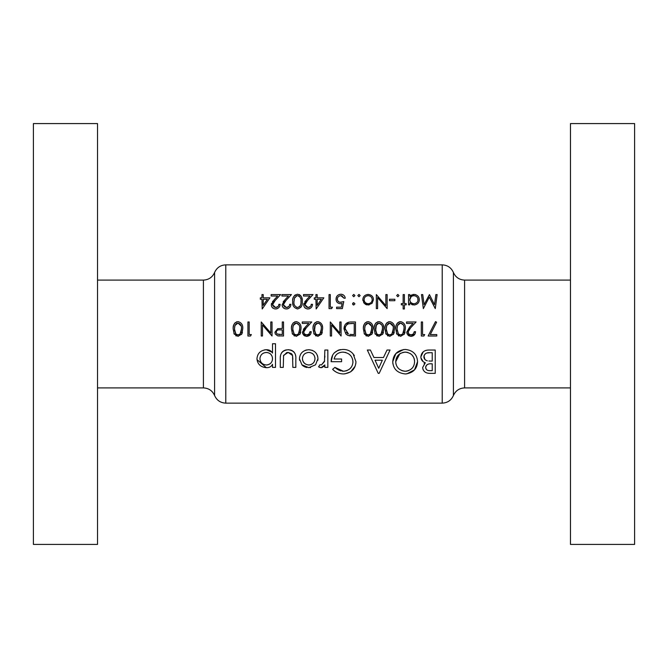 <?xml version="1.0" encoding="UTF-8"?>
<svg xmlns="http://www.w3.org/2000/svg" width="668" height="668" viewBox="0 0 668 668"><rect width="100%" height="100%" fill="white"/><g stroke="black" fill="none" stroke-linecap="round" stroke-linejoin="round"><path stroke-width="1" d="M236.839 334.676L237.983 334.927L235.862 334L234.443 328.99L234.977 325.466L237.983 323.053C240.689 323.905 241.849 325.884 241.457 328.99L240.121 334L237.983 334.927L239.136 334.676M277.028 334L276.168 332.238C276.577 330.401 277.796 329.608 279.825 329.858L282.28 329.892L282.28 334.568L277.028 334L279.717 334.568M295.106 334.676L296.25 334.927L294.129 334L292.709 328.99L293.244 325.466L296.25 323.053C298.963 323.905 300.116 325.884 299.723 328.99L298.396 334L296.25 334.927L297.41 334.676M316.69 334.676L317.834 334.927L315.714 334L314.294 328.99L314.828 325.466L317.834 323.053C320.54 323.905 321.7 325.884 321.308 328.99L319.972 334L317.834 334.927L318.995 334.676M399.414 334.676L400.566 334.927L398.445 334L397.026 328.99L397.552 325.466L400.566 323.053C403.272 323.905 404.432 325.884 404.04 328.99L402.704 334L400.566 334.927L401.719 334.676M388.626 334.676L389.77 334.927L387.649 334L386.229 328.99L386.764 325.466L389.77 323.053C392.483 323.905 393.636 325.884 393.243 328.99L391.916 334L389.77 334.927L390.93 334.676M377.837 334.676L378.981 334.927L376.861 334L375.441 328.99L375.975 325.466L378.981 323.053C381.687 323.905 382.847 325.884 382.455 328.99L381.119 334L378.981 334.927L380.142 334.676M367.041 334.676L368.193 334.927L366.072 334L364.653 328.99L365.179 325.466L368.193 323.053C370.899 323.905 372.059 325.884 371.667 328.99L370.331 334L368.193 334.927L369.346 334.676M348.429 334L345.231 328.815C345.214 326.36 346.341 324.681 348.596 323.771L354.224 323.412L354.224 334.568L349.923 334.384M97.528 123.58L97.528 544.42L33.4 544.42L33.4 123.58L97.528 123.58M570.472 334L570.472 544.42L634.6 544.42L634.6 123.58L570.472 123.58L570.472 334M308.841 367.676L315.555 364.803L317.968 358.658C317.55 353.255 314.511 350.274 308.841 349.731C303.08 350.207 299.949 353.18 299.423 358.658L301.928 364.82L308.841 367.676M275.5 367.383L275.5 343.753L272.502 343.753L272.502 353.063C271.2 350.75 269.12 349.648 266.281 349.731C260.553 350.282 257.447 353.288 256.955 358.749C257.447 364.135 260.578 367.116 266.348 367.676C269.329 367.759 271.375 366.632 272.502 364.285L272.502 367.383L275.5 367.383M332.622 369.354C335.403 372.276 339.002 373.813 343.427 373.963C351.343 373.136 355.518 369.053 355.952 361.705L353.088 353.84C350.466 350.859 347.101 349.389 343.001 349.431C335.227 350.115 331.27 354.207 331.128 361.697L341.599 361.697L341.599 359.008L334.117 359.008C335.177 354.675 338.075 352.387 342.834 352.128C349.063 352.721 352.445 355.944 352.963 361.797C352.629 367.333 349.473 370.489 343.486 371.266L334.893 367.383L332.622 369.354M405.451 373.963C413.175 372.953 417.208 368.836 417.567 361.597C417.057 354.341 412.958 350.282 405.267 349.431C397.485 350.249 393.31 354.341 392.742 361.705C393.201 369.062 397.435 373.145 405.451 373.963M435.219 373.362L435.219 350.032L428.747 350.032C424.046 350.174 421.416 352.454 420.857 356.854C420.949 359.785 422.443 361.755 425.324 362.782L422.652 367.5C423.111 371.5 425.716 373.454 430.476 373.362L435.219 373.362M378.238 373.362L379.173 373.362L390.054 350.032L387.022 350.032L383.474 357.514L373.938 357.514L370.389 350.032L367.325 350.032L378.238 373.362M327.838 367.383L327.838 350.032L324.848 350.032L324.473 361.597L321.433 364.987L319.98 364.695L318.569 366.866L321.074 367.676L324.848 364.92L324.848 367.383L327.838 367.383M295.832 367.383L295.832 359.075C296.3 353.531 293.753 350.416 288.192 349.731C282.572 350.299 279.934 353.364 280.284 358.925L280.284 367.383L283.274 367.383L283.583 355.343L288.175 352.428L292.559 355.501L292.843 367.383L295.832 367.383M430.267 334.568L436.596 322.218L435.511 321.617L428.138 336.004L436.772 336.004L436.772 334.568L430.267 334.568L430.559 334M422.56 334.568L422.56 321.976L421.299 321.976L421.299 336.004L423.896 336.004L424.723 334.568L422.56 334.568M415.546 331.687C415.312 334.534 413.793 336.096 410.97 336.363L414.97 334L415.546 331.687L414.285 331.687L413.35 334L411.037 334.927L408.791 334L407.998 332.079L410.645 327.779L416.089 321.976L406.553 321.976L406.553 323.412L413.083 323.412L409.576 327.161L406.737 332.196L407.129 334L410.97 336.363L408.682 335.762M400.608 336.363L404.374 334L405.292 328.982C405.718 325.024 404.148 322.569 400.608 321.617C397.026 322.535 395.406 324.999 395.765 328.982L396.784 334L400.608 336.363M389.811 336.363L393.586 334L394.504 328.982C394.922 325.024 393.36 322.569 389.811 321.617C386.229 322.535 384.618 324.999 384.977 328.982L385.987 334L389.811 336.363M379.023 336.363L382.789 334L383.716 328.982C384.133 325.024 382.572 322.569 379.023 321.617C375.441 322.535 373.829 324.999 374.18 328.982L375.199 334L379.023 336.363M368.235 336.363L372.001 334L372.928 328.982C373.345 325.024 371.775 322.569 368.235 321.617C364.653 322.535 363.033 324.999 363.392 328.982L364.411 334L368.235 336.363M355.476 336.004L355.476 321.976L351.134 321.976C346.608 322.026 344.22 324.306 343.97 328.815L345.857 334L348.195 335.495L355.476 336.004M341.089 336.004L341.089 321.976L339.828 321.976L339.828 332.99L330.301 321.976L330.301 336.004L331.562 336.004L331.562 324.965L341.089 336.004M317.876 336.363L321.642 334L322.569 328.982C322.986 325.024 321.425 322.569 317.876 321.617C314.294 322.535 312.682 324.999 313.033 328.982L314.052 334L317.876 336.363M311.238 331.687C311.004 334.534 309.476 336.096 306.662 336.363L310.662 334L311.238 331.687L309.977 331.687L309.042 334L306.729 334.927L304.483 334L303.681 332.079L306.336 327.779L311.772 321.976L302.245 321.976L302.245 323.412L308.775 323.412L305.259 327.161L302.42 332.196L302.821 334L306.662 336.363L304.374 335.762M296.291 336.363L300.066 334L300.984 328.982C301.402 325.024 299.84 322.569 296.291 321.617C292.709 322.535 291.098 324.999 291.457 328.982L292.467 334L296.291 336.363M283.541 336.004L283.541 321.976L282.28 321.976L282.28 328.447L277.704 328.681L274.907 332.238L275.291 334L277.596 335.795L283.541 336.004M272.026 336.004L272.026 321.976L270.774 321.976L270.774 332.99L261.238 321.976L261.238 336.004L262.499 336.004L262.499 324.965L272.026 336.004M249.189 334.568L249.189 321.976L247.928 321.976L247.928 336.004L250.525 336.004L251.352 334.568L249.189 334.568M238.025 336.363L241.791 334L242.718 328.982C243.135 325.024 241.574 322.569 238.025 321.617C234.443 322.535 232.831 324.999 233.182 328.982L234.201 334L238.025 336.363M404.399 308.975L404.399 304.842L406.194 304.842L406.194 303.581L404.399 303.581L404.399 294.588L403.138 294.588L403.138 303.581L401.343 303.581L401.343 304.842L403.138 304.842L403.138 308.975L404.399 308.975M394.863 300.7L394.863 299.264L389.469 299.264L389.469 300.7L394.863 300.7M368.151 305.017L372.059 303.322L373.462 299.681C373.354 296.617 371.583 294.855 368.151 294.404C364.745 294.847 362.974 296.609 362.849 299.681L364.26 303.33L369.17 304.934M353.773 305.017L354.942 303.848L353.773 302.679L352.604 303.848L353.773 305.017M336.597 308.616L342.35 308.616L343.786 301.602L340.697 302.32C338.542 302.17 337.415 301.143 337.315 299.222C337.373 297.168 338.567 295.982 340.872 295.665L343.97 298.187L345.231 298.187C344.972 295.882 343.544 294.563 340.947 294.229C337.741 294.621 336.104 296.266 336.054 299.172C336.079 301.827 337.549 303.364 340.471 303.756L342.125 303.489L341.365 307.18L336.597 307.18L336.597 308.616M316.164 308.975L323.83 297.828L317.175 297.828L317.175 294.588L315.914 294.588L315.914 297.828L314.294 297.828L314.294 299.264L315.914 299.264L316.164 308.975M302.245 301.594C302.788 297.811 301.218 295.348 297.552 294.229C293.836 295.339 292.225 297.803 292.709 301.594C292.242 305.401 293.862 307.856 297.552 308.975C301.21 307.831 302.771 305.376 302.245 301.594M278.865 304.299C278.756 306.211 277.671 307.288 275.617 307.539L272.569 304.691L275.224 300.391L280.66 294.588L271.133 294.588L271.133 296.024L277.663 296.024L274.147 299.773L271.308 304.808C271.459 307.297 272.87 308.691 275.55 308.975C278.456 308.608 279.984 307.046 280.126 304.299L278.865 304.299L278.723 305.151M262.215 308.975L269.872 297.828L263.217 297.828L263.217 294.588L261.956 294.588L261.956 297.828L260.336 297.828L260.336 299.264L261.956 299.264L262.215 308.975M289.653 304.299C289.545 306.211 288.459 307.288 286.405 307.539L283.357 304.691L286.013 300.391L291.457 294.588L281.921 294.588L281.921 296.024L288.451 296.024L284.944 299.773L282.105 304.808C282.247 307.297 283.658 308.691 286.338 308.975C289.252 308.608 290.772 307.046 290.914 304.299L289.653 304.299L289.511 305.151M311.238 304.299C311.121 306.211 310.044 307.288 307.981 307.539L304.942 304.691L307.597 300.391L313.033 294.588L303.506 294.588L303.506 296.024L310.027 296.024L306.52 299.773L303.681 304.808C303.831 307.297 305.243 308.691 307.923 308.975C310.829 308.608 312.357 307.046 312.499 304.299L311.238 304.299L311.096 305.151M331.637 308.616L332.455 307.18L330.301 307.18L330.301 294.588L329.04 294.588L329.04 308.616L331.637 308.616M353.773 296.742L354.942 295.573L353.773 294.404L352.604 295.573L353.773 296.742M358.983 296.742L360.152 295.573L358.983 294.404L357.814 295.573L358.983 296.742M387.131 294.588L385.87 294.588L385.87 305.602L376.343 294.588L376.343 308.616L377.604 308.616L377.604 297.577L387.131 308.616L387.131 294.588M397.836 296.742L399.005 295.573L397.836 294.404L396.667 295.573L397.836 296.742M408.532 304.842L409.793 304.842L409.793 302.946L413.943 305.017C417.341 304.583 419.137 302.829 419.32 299.74C419.203 296.659 417.425 294.88 413.976 294.404L409.793 296.358L409.793 294.588L408.532 294.588L408.532 304.842M437.131 294.588L435.862 294.588L434.517 304.708L429.44 294.588L424.088 304.683L422.744 294.588L421.483 294.588L423.345 308.616L429.307 297.11L435.277 308.616L437.131 294.588M423.22 369.972L422.802 368.786M424.122 363.642L424.681 363.158M424.355 362.415L423.462 361.914M423.12 361.664L420.932 357.839M420.857 356.854L423.236 351.819M425.833 350.424L427.269 350.124M425.758 366.649L425.65 367.542C426.159 364.761 428.105 363.509 431.47 363.793L432.229 363.793L432.229 370.673L430.092 370.673C427.411 370.79 425.925 369.746 425.65 367.542L426.368 369.529M428.864 370.606L430.092 370.673M431.47 363.793L430.718 363.801M428.589 364.035L427.478 364.452M427.462 364.461L426.693 365.037M426.109 365.788L425.833 366.398M426.059 360.336L427.37 360.82C425.19 360.261 424.013 358.916 423.854 356.796C424.472 353.764 426.501 352.403 429.933 352.721L432.229 352.721L432.229 361.096L428.881 361.021M423.98 355.819L424.84 359.392M424.856 359.409L425.992 360.303M429.933 352.721L427.019 352.98M426.802 353.03L425.833 353.439M425.825 353.439L425.015 354.065M424.38 354.883L424.013 355.71M263.217 299.264L267.4 299.264L263.217 305.359L263.217 299.264M273.546 306.779L275.617 307.539L278.038 306.487M277.27 308.666L276.494 308.892M275.55 308.975L274.673 308.9M273.095 308.265L272.469 307.723M272.461 307.714L271.959 307.071M271.367 304.074L271.542 303.372M272.435 301.761L273.145 300.884M275.224 300.391L273.663 302.128M273.078 302.93L272.811 303.456M272.627 304.057L272.786 305.769M284.334 306.779L286.405 307.539L288.835 306.487M288.058 308.666L287.29 308.892M286.338 308.975C283.75 308.783 282.339 307.397 282.105 304.808M283.224 301.761L283.933 300.884M286.013 300.391L284.451 302.128M283.867 302.93L283.599 303.456M283.424 304.057L283.574 305.769M299.13 294.53L300.032 295.047M300.683 295.657L301.502 296.976M301.66 297.352L301.878 298.045M301.886 298.078L302.103 299.214M301.31 306.629L300.884 307.297M293.06 304.934L292.868 303.94M292.801 299.815L292.876 299.18M292.893 299.089L293.118 298.062M293.344 297.377L293.736 296.567M294.304 295.749L295.381 294.83M300.967 302.562L300.984 301.602C301.443 304.575 300.291 306.545 297.51 307.539L298.028 307.489M299.381 306.854L300.041 306.136M300.049 306.119L300.466 305.351M300.491 305.276L300.667 304.775M300.784 304.249L300.884 303.581M296.509 307.347L297.51 307.539C294.747 306.512 293.569 304.541 293.97 301.602L294.504 298.078L293.97 301.602M294.914 297.202L294.504 298.078L296.951 295.724M296.425 295.882L295.982 296.108M298.045 295.715L297.51 295.665C300.308 296.667 301.468 298.646 300.984 301.602L300.959 300.542M300.759 298.821L300.5 297.936M299.84 296.801L298.705 295.932M305.919 306.779L307.981 307.539L310.411 306.487M309.643 308.666L308.866 308.892M307.923 308.975L307.046 308.9M305.468 308.265L304.842 307.723M304.833 307.714L304.332 307.071M303.74 304.074L303.915 303.372M304.808 301.761L305.518 300.884M307.597 300.391L306.036 302.128M305.451 302.93L305.184 303.456M305 304.057L305.159 305.769M317.175 299.264L321.35 299.264L317.175 305.359L317.175 299.264M342.125 303.489L341.306 303.681M336.054 299.172C336.271 296.108 337.908 294.463 340.947 294.229L341.824 294.312M342.801 294.621L343.427 294.997M344.145 295.665L344.471 296.091M343.97 298.187L341.941 295.841M341.457 295.715L340.872 295.665M337.365 298.571L337.515 300.391M337.524 300.416L338.768 301.852M340.012 302.278L343.786 301.602M353.773 294.404L354.942 295.573M350.399 335.921L349.289 335.779M347.544 335.227L346.942 334.885M343.97 328.815L348.42 322.268M351.376 334.518L353.23 334.568M349.548 323.571L348.596 323.771C346.35 324.673 345.222 326.351 345.231 328.815L345.272 329.625M346.316 332.388L347.594 333.574M352.612 323.412L350.633 323.471M372.594 325.575L372.777 326.543M372.644 332.205L372.502 332.781M372.326 333.299L371.7 334.484M366.49 335.996L365.88 335.653M364.586 334.292L364.118 333.424M363.467 327.295L363.835 325.316M363.876 325.174L364.31 324.155M364.695 323.512L365.454 322.661M366.598 321.943L367.016 321.792M370.965 333.115L371.441 331.745M371.625 330.301L371.642 328.021M364.711 327.637L364.795 331.061M365.338 332.906L366.072 334M365.613 324.539L364.928 326.318M371.408 326.067L368.193 323.053L366.431 323.654M383.39 325.575L383.566 326.543M383.432 332.205L383.29 332.781M383.115 333.299L382.497 334.484M377.278 335.996L376.668 335.653M375.374 334.292L374.915 333.424M374.255 327.295L374.623 325.316M374.673 325.174L375.099 324.155M375.483 323.512L376.243 322.661M377.387 321.943L377.804 321.792M381.762 333.115L382.23 331.745M382.413 330.301L382.43 328.021M376.41 324.539L375.591 331.061M376.126 332.906L377.245 334.326M381.77 324.89L378.981 323.053L377.228 323.654M382.196 326.067L381.921 325.207M394.178 325.575L394.354 326.543M394.229 332.205L394.078 332.781M393.903 333.299L393.285 334.484M388.066 335.996L387.465 335.653M386.162 334.292L385.703 333.424M385.052 327.295L385.419 325.316M385.461 325.174L385.887 324.155M386.271 323.512L387.039 322.661M388.175 321.943L388.592 321.792M392.55 333.115L393.026 331.745M393.201 330.301L393.227 328.021M386.296 327.637L386.38 331.061M386.922 332.906L388.033 334.326M387.198 324.539L386.513 326.318M392.993 326.067L389.77 323.053L388.016 323.654M405.017 332.205L404.875 332.781M404.699 333.299L404.073 334.484M398.863 335.996L398.253 335.653M396.959 334.292L396.491 333.424M395.84 327.295L395.932 326.535M395.94 326.51L396.207 325.316M396.249 325.174L396.683 324.155M397.068 323.512L397.827 322.661M398.971 321.943L399.389 321.792M403.338 333.115L403.814 331.745M403.998 330.301L404.015 328.021M397.084 327.637L397.168 331.061M397.71 332.906L398.821 334.326M397.986 324.539L397.301 326.318M403.355 324.89L400.566 323.053L398.804 323.654M403.781 326.067L403.505 325.207M409.158 334.317L411.672 334.868M412.298 334.701L413.033 334.276M414.143 332.555L414.285 331.687M408.048 335.261L406.737 332.196M410.645 327.779L409.058 329.549M408.515 330.301L408.248 330.819M408.056 331.428L408.791 334M417.567 361.597L414.527 369.847L406.745 373.896M392.951 364.052L392.792 362.899M392.742 361.705L395.882 353.531L403.681 349.514M404.357 371.216L405.351 371.266C399.28 370.54 396.074 367.35 395.732 361.714L395.773 362.632M395.899 363.534L396.157 364.628M401.518 370.464L403.372 371.066M399.806 353.806L395.732 361.714C396.082 355.994 399.289 352.796 405.351 352.128L404.365 352.17M403.397 352.312L402.746 352.462M400.9 353.163L399.848 353.781M406.303 352.17L405.351 352.128C411.204 352.871 414.277 356.036 414.577 361.605C414.377 367.183 411.296 370.406 405.351 371.266L406.353 371.208M414.544 360.72L414.444 359.86M414.385 359.526L413.993 358.123M413.717 357.464L412.072 355.059M411.755 354.741L410.67 353.831M410.352 353.614L407.246 352.312M406.862 371.132L408.791 370.565M410.519 369.621L412.139 368.202M412.791 367.383L413.208 366.757M413.216 366.732L413.985 365.129M414.544 362.515L414.577 361.605M378.706 368.26L375.04 360.202L382.338 360.202L378.706 368.26M339.428 373.437L337.39 372.702M336.229 372.118L334.827 371.208M334.493 370.957L333.699 370.322M334.893 367.383L336.789 368.903M336.881 368.978L338.776 370.089M339.26 370.314L341.039 370.94M342.241 371.183L344.488 371.216M345.64 371.016L347.318 370.439M348.963 369.521L350.358 368.327M350.391 368.293L351.485 366.874M352.921 362.707L352.779 359.935M350.6 355.526L348.763 353.906M345.94 352.562L344.822 352.303M343.836 352.17L342.834 352.128C338.2 352.286 335.294 354.574 334.117 359.008M331.128 361.697L332.706 354.942M334.142 352.946L338.158 350.241M338.2 350.224L338.893 349.99M339.486 349.832L340.638 349.606M353.781 354.725L354.357 355.635M355.902 362.899L355.735 364.068M355.075 366.331L350.683 371.834M350.667 371.842L344.738 373.905M324.464 366.056L321.751 367.634M320.398 367.609L319.755 367.433M319.98 364.695L321.433 364.987L324.615 360.912M324.84 357.271L324.848 355.952M272.502 364.285L272.16 365.112M266.348 367.676L256.996 359.635M264.511 349.882L265.388 349.765M266.281 349.731L272.101 352.245M260.061 357.539L259.944 358.733C260.269 354.984 262.399 352.879 266.348 352.428C270.239 352.846 272.293 354.933 272.502 358.666C272.352 362.398 270.315 364.503 266.382 364.987C262.407 364.569 260.261 362.482 259.944 358.733C260.37 362.582 262.516 364.67 266.382 364.987L267.041 364.953M267.601 352.545L265.046 352.554M263.852 352.929L262.399 353.773M272.419 359.852L272.419 357.489M272.11 356.32L270.832 354.291M270.74 354.199L269.889 353.497M267.668 364.862L269.521 364.135M269.964 363.851L270.874 363.041M272.126 361.004L272.402 359.969M292.843 359.326L292.559 355.501M292.308 354.842L291.958 354.224M291.498 353.673L288.175 352.428L286.722 352.587M286.697 352.595L283.457 355.894M280.335 357.238L280.46 356.094M281.47 353.021L281.904 352.403M282.113 352.153L282.998 351.318M283.165 351.184L284.71 350.324M285.353 350.107L286.422 349.865M288.192 349.731L289.085 349.765M289.979 349.882L291.674 350.374M291.691 350.383L292.334 350.7M293.185 351.284L293.836 351.894M293.962 352.028L294.379 352.554M294.738 353.121L295.189 354.09M295.582 355.626L295.648 356.077M310.595 367.534L310.161 367.6M306.871 367.509L305 366.974M304.975 366.957L303.339 366.056M303.314 366.039L302.696 365.555M302.604 365.471L301.928 364.82M299.573 360.319L299.464 359.518M305.209 350.341L306.996 349.873M308.841 349.731L312.424 350.366M317.333 355.292L317.818 356.954M317.968 358.658L317.826 360.361M308.173 364.953L308.85 364.987C304.85 364.536 302.704 362.415 302.412 358.649L302.863 361.021M302.871 361.037L304.224 363.033M304.266 363.075L305.785 364.227M302.529 357.447L302.412 358.649C302.721 354.875 304.858 352.804 308.85 352.428L307.556 352.537M305.192 353.464L304.232 354.249M310.086 352.537L308.85 352.428C312.699 352.854 314.745 354.925 314.979 358.649L314.879 357.48M313.793 354.908L313.292 354.291M312.9 353.915L312.373 353.489M314.879 359.835L314.979 358.649C314.778 362.357 312.733 364.469 308.85 364.987L309.501 364.953M310.111 364.862L311.288 364.469M311.321 364.452L312.014 364.068M312.382 363.818L313.025 363.283M313.309 363L313.943 362.215M314.043 362.056L314.853 360.01M353.297 304.925L352.679 304.282M352.679 303.414L353.297 302.779M358.983 294.404L360.152 295.573M367.033 304.917L365.989 304.591M365.981 304.583L365.045 304.04M364.26 303.33L363.634 302.504M362.933 300.658L362.849 299.681M367.308 303.673L368.16 303.756C365.571 303.389 364.219 302.028 364.11 299.673L364.177 300.425M365.296 302.546L366.156 303.23M364.177 298.93L364.11 299.673C364.202 297.344 365.555 296.007 368.16 295.665L367.291 295.749M369.012 295.749L368.16 295.665C370.757 295.999 372.109 297.335 372.201 299.673L371.942 298.229M371.149 296.934L369.98 296.066M372.143 300.416L372.201 299.673C372.101 302.019 370.757 303.381 368.16 303.756L369.805 303.414M397.836 294.404L399.005 295.573M410.636 295.523L411.588 294.922M412.724 294.538L413.317 294.438M414.861 294.479L415.78 294.705M418.611 297.043L418.986 297.819M412.699 304.892L411.546 304.491M411.179 296.642L409.793 299.69C409.885 297.327 411.271 295.991 413.935 295.665C416.548 296.024 417.926 297.377 418.068 299.732C417.926 302.086 416.54 303.431 413.926 303.756C411.279 303.447 409.901 302.086 409.793 299.69C410.018 302.203 411.396 303.564 413.926 303.756L415.579 303.431M414.803 295.757L413.066 295.749M417.993 300.475L417.776 298.262M416.323 303.03L416.924 302.52M322.235 325.575L322.419 326.543M322.285 332.205L322.143 332.781M321.968 333.299L321.35 334.484M316.131 335.996L315.521 335.653M314.227 334.292L313.768 333.424M313.108 327.295L313.476 325.316M313.526 325.174L313.952 324.155M314.336 323.512L315.096 322.661M316.24 321.943L316.657 321.792M320.615 333.115L321.083 331.745M321.266 330.301L321.283 328.021M315.263 324.539L314.444 331.061M314.979 332.906L316.089 334.326M318.77 323.22L316.081 323.654M321.049 326.067L320.774 325.207M320.623 324.89L319.63 323.688M304.842 334.317L307.363 334.868M307.981 334.701L308.725 334.276M309.835 332.555L309.977 331.687M303.731 335.261L302.42 332.196M303.347 329.424L304.633 327.846M306.336 327.779L304.75 329.549M304.199 330.301L303.932 330.819M303.748 331.428L303.731 332.622M300.709 332.205L300.558 332.781M300.383 333.299L299.765 334.484M294.546 335.996L293.945 335.653M292.642 334.292L292.183 333.424M291.532 327.295L291.899 325.316M291.941 325.174L292.359 324.18M293.035 323.145L293.519 322.661M294.655 321.943L295.072 321.792M299.03 333.115L299.506 331.745M299.681 330.301L299.707 328.021M292.776 327.637L292.86 331.061M293.402 332.906L294.513 334.326M293.678 324.539L292.993 326.318M299.039 324.89L296.25 323.053L294.496 323.654M299.473 326.067L299.189 325.207M279.658 335.987L278.105 335.887M276.343 331.345L276.226 332.748M280.485 329.867L279.341 329.867M277.32 330.259L276.886 330.576M242.434 332.205L242.292 332.781M242.117 333.299L241.499 334.484M236.28 335.996L235.787 335.728M234.376 334.292L233.909 333.424M233.257 327.295L233.625 325.316M233.666 325.174L234.101 324.155M234.485 323.512L235.245 322.661M236.389 321.943L236.806 321.792M240.764 333.115L241.231 331.745M241.415 330.301L241.432 328.021M234.51 327.637L234.585 331.061M235.128 332.906L236.238 334.326M235.412 324.539L234.719 326.318M241.198 326.067L237.983 323.053L236.23 323.654M97.528 387.908L203.414 387.908L203.414 280.092C208.7 279.842 212.424 277.303 214.595 272.477L214.595 395.523C216.766 400.349 220.498 402.887 225.784 403.138L442.216 403.138L442.216 264.862L225.784 264.862L225.784 403.138M442.216 403.138C447.502 402.887 451.234 400.349 453.405 395.523L453.405 272.477C455.576 277.303 459.3 279.842 464.586 280.092L464.586 387.908L570.472 387.908M203.414 280.092L97.528 280.092M464.586 280.092L570.472 280.092M453.405 272.477C451.234 267.651 447.502 265.113 442.216 264.862M453.405 395.523C455.576 390.696 459.3 388.158 464.586 387.908M214.595 272.477C216.766 267.651 220.498 265.113 225.784 264.862M203.414 387.908C208.7 388.158 212.424 390.696 214.595 395.523"/></g></svg>
